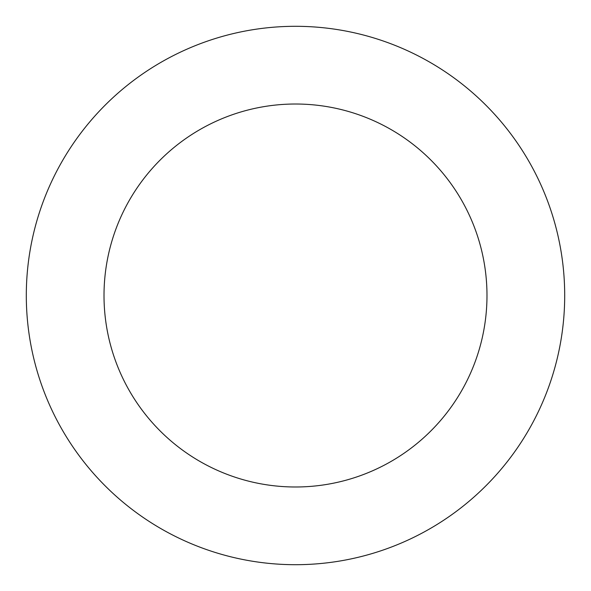 <?xml version="1.0" encoding="UTF-8"?>
<svg xmlns="http://www.w3.org/2000/svg" width="591" height="591" viewBox="0 0 591 591"><rect width="100%" height="100%" fill="white"/><g stroke="black" fill="none" stroke-linecap="round" stroke-linejoin="round"><path stroke-width="0.89" d="M337.202 561.45A269.2 269.2 0 0 0 504.965 126.408A269.2 269.2 0 0 0 44.332 198.642A269.2 269.2 0 0 0 337.202 561.45M325.161 484.679A191.491 191.491 0 0 0 444.498 175.224A191.491 191.491 0 0 0 116.833 226.604A191.491 191.491 0 0 0 325.161 484.679"/></g></svg>
